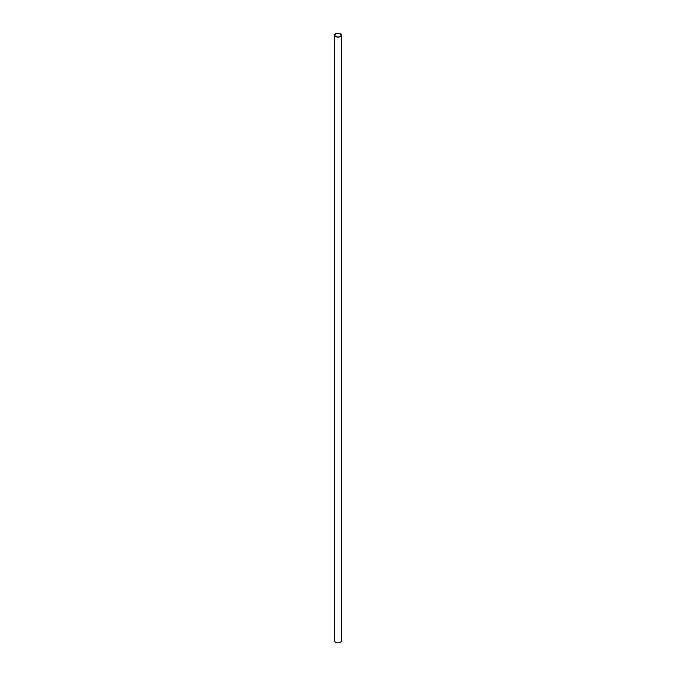 <?xml version="1.0" encoding="UTF-8"?>
<svg xmlns="http://www.w3.org/2000/svg" width="676" height="676" viewBox="0 0 676 676"><rect width="100%" height="100%" fill="white"/><g stroke="black" fill="none" stroke-linecap="round" stroke-linejoin="round"><path stroke-width="1.01" d="M340.358 33.8A3.338 1.927 0 0 0 334.772 34.662A3.338 1.927 0 0 0 338.862 37.028A3.338 1.927 0 0 0 340.358 33.8A3.338 1.927 180 0 1 341.338 35.16A3.338 1.927 180 0 1 337.138 37.028A3.338 1.927 180 0 1 335.11 34.197A3.338 1.927 180 0 1 340.358 33.8M340.231 33.876A3.152 1.817 180 0 1 338.82 36.918A3.152 1.817 180 0 1 334.958 34.696A3.152 1.817 180 0 1 340.231 33.876A3.152 1.817 0 0 0 336.792 33.479A3.152 1.817 0 0 0 334.848 35.16A3.152 1.817 0 0 0 339.208 36.842A3.152 1.817 0 0 0 340.231 33.876M341.152 640.282A3.338 1.927 180 0 1 338 642.842A3.338 1.927 180 0 1 334.848 640.282A3.338 1.927 0 0 0 337.442 642.817A3.338 1.927 0 0 0 341.338 640.916L341.338 35.16M334.662 35.16L334.662 640.916"/></g></svg>
